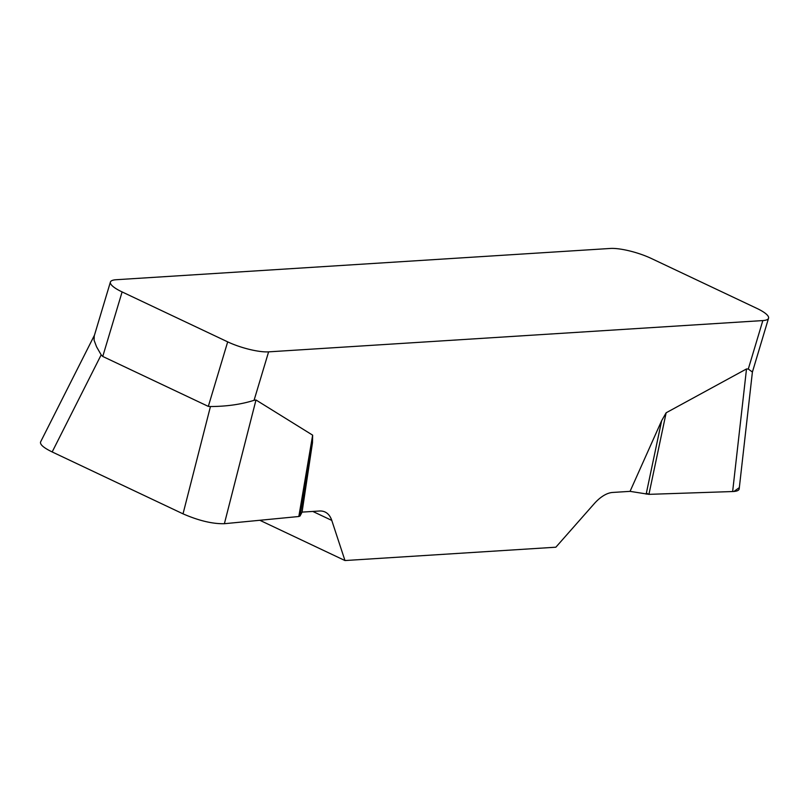 <?xml version="1.0" encoding="UTF-8"?>
<svg xmlns="http://www.w3.org/2000/svg" width="809" height="809" viewBox="0 0 809 809"><rect width="100%" height="100%" fill="white"/><g stroke="black" fill="none" stroke-linecap="round" stroke-linejoin="round"><path stroke-width="1.21" d="M110.398 282.068A30.459 7.21 16.7 0 1 116.112 279.732L610.35 248.454A30.459 7.21 16.7 0 1 651.265 258.445L756.84 308.371A30.459 7.21 16.7 0 1 768.55 318.23A30.459 7.21 16.7 0 1 762.836 320.576L268.608 351.854L254.066 400.313C241.315 404.369 226.773 406.452 210.441 406.543L208.317 406.391L102.753 356.456L101.176 354.858L96.574 346.818L94.066 340.195L94.249 335.907L110.398 282.068A30.459 7.21 16.7 0 0 122.108 291.928L227.683 341.863A30.459 7.21 16.7 0 0 268.608 351.854M254.066 400.313L255.988 399.99L312.648 435.161L312.476 442.786L302.07 512.107L300.038 516.011L298.824 516.506L224.386 523.706C212.575 523.979 198.792 520.693 183.026 513.846L52.17 451.948C43.605 447.781 39.752 444.434 40.612 441.886L94.451 335.219M259.831 520.278L344.978 560.546L331.771 520.409A38.074 19.932 115.3 0 0 325.107 512.026A38.074 19.932 115.3 0 0 319.454 511.015L302.07 512.107M344.978 560.546L555.854 547.208L594.13 503.805A38.074 19.932 115.3 0 1 612.676 492.448L630.059 491.356L661.651 420.69L666.141 412.782L746.505 368.955L748.295 369.035L762.836 320.576M752.4 372.039L748.295 369.035M752.512 371.078L739.193 488.869C738.941 490.487 736.756 491.376 732.641 491.538L648.929 494.35L630.059 491.356M646.158 494.107L661.651 420.69M648.929 494.35L666.141 412.782M300.038 516.011L312.476 442.786M298.824 516.506L312.648 435.161M646.361 493.136L648.929 494.35L732.641 491.538L746.505 368.955M733.915 491.467L739.335 487.615M208.317 406.391L227.683 341.863M122.108 291.928L102.753 356.456M331.771 520.409L312.79 511.43M255.988 399.99L224.386 523.706M101.176 354.858L52.17 451.948M183.026 513.846L210.441 406.543M752.4 372.069L768.55 318.23"/></g></svg>
